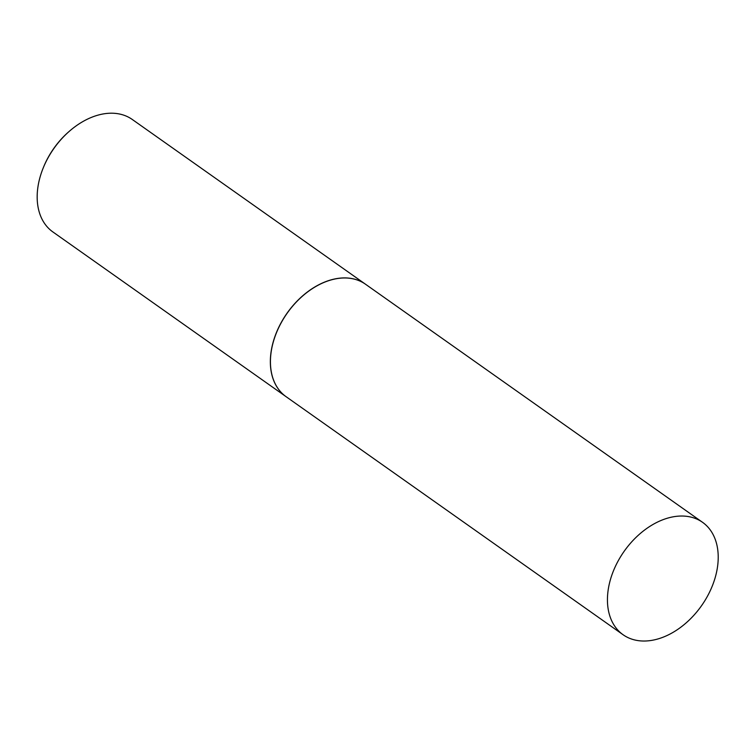 <?xml version="1.0" encoding="UTF-8"?>
<svg xmlns="http://www.w3.org/2000/svg" width="756" height="756" viewBox="0 0 756 756"><rect width="100%" height="100%" fill="white"/><g stroke="black" fill="none" stroke-linecap="round" stroke-linejoin="round"><path stroke-width="1.13" d="M694.518 518.162A68.834 47.297 -54.8 0 1 702.541 522.311A68.834 47.297 -54.8 0 1 705.055 600.358A68.834 47.297 -54.8 0 1 631.137 638.896A68.834 47.297 -54.8 0 1 623.114 634.756A68.834 47.297 -54.8 0 1 620.6 556.709A68.834 47.297 -54.8 0 1 694.518 518.162M623.114 634.756L286.099 396.692A68.834 47.297 -54.8 0 1 283.594 318.645A68.834 47.297 -54.8 0 1 357.512 280.098A68.834 47.297 -54.8 0 1 365.535 284.247L702.541 522.311M286.061 396.664A68.834 47.297 -54.8 0 1 286.023 396.635A68.834 47.297 -54.8 0 1 283.509 318.588A68.834 47.297 -54.8 0 1 357.427 280.041A68.834 47.297 -54.8 0 1 365.45 284.19A68.834 47.297 -54.8 0 1 365.488 284.218M286.023 396.635L52.854 231.922A68.834 47.297 -54.8 0 1 43.12 168.182A68.834 47.297 -54.8 0 1 68.947 131.62A68.834 47.297 -54.8 0 1 124.258 115.337A68.834 47.297 -54.8 0 1 132.281 119.476L365.45 284.19M43.12 168.182L43.47 167.322A66.084 45.407 -54.8 0 1 68.257 132.224L68.947 131.62"/></g></svg>
